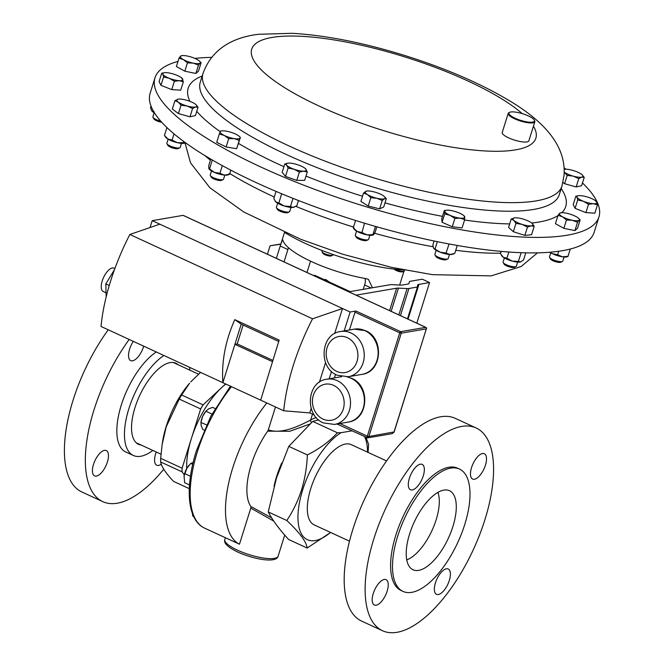 <?xml version="1.0" encoding="UTF-8"?>
<svg xmlns="http://www.w3.org/2000/svg" width="666" height="666" viewBox="0 0 666 666"><rect width="100%" height="100%" fill="white"/><g stroke="black" fill="none" stroke-linecap="round" stroke-linejoin="round"><path stroke-width="1" d="M372.494 287.754L368.44 279.404L365.717 278.571A62.812 16.175 -162.6 0 1 311.605 261.655A62.812 16.175 -162.6 0 1 282.933 240.368L282.634 239.802L280.869 243.989L276.365 258.358M508.857 113.253A13.403 3.455 17.4 0 0 521.395 120.579A13.403 3.455 17.4 0 0 534.507 120.871A13.403 3.455 17.4 0 0 534.282 120.046A13.403 3.455 17.4 0 0 522.71 113.769A13.403 3.455 17.4 0 0 509.632 112.321A13.403 3.455 17.4 0 0 508.857 113.253M534.282 120.046L534.648 120.688A13.961 3.596 -162.6 0 1 534.881 121.545A13.961 3.596 -162.6 0 1 534.84 121.753A13.961 3.596 -162.6 0 1 520.829 121.129A13.961 3.596 -162.6 0 1 508.158 113.611A13.961 3.596 -162.6 0 1 508.2 113.403A13.961 3.596 -162.6 0 1 508.974 112.637L509.632 112.321M534.84 121.753L528.862 140.834A13.961 3.596 -162.6 0 1 514.851 140.21A13.961 3.596 -162.6 0 1 502.181 132.692A13.961 3.596 -162.6 0 1 502.222 132.484L508.2 113.403M582.467 182.975A232.634 59.923 -162.6 0 1 599.616 213.503A232.634 59.923 -162.6 0 1 598.959 216.933A232.634 59.923 -162.6 0 1 365.492 206.535A232.634 59.923 -162.6 0 1 154.321 81.227A232.634 59.923 -162.6 0 1 154.987 77.797A232.634 59.923 -162.6 0 1 177.989 61.414M436.155 250.299L434.881 254.37A6.976 1.798 17.4 0 0 434.981 254.903L435.88 256.485A5.594 1.44 17.4 0 0 438.611 258.325A5.594 1.44 17.4 0 0 446.17 259.707L447.818 258.924A6.976 1.798 17.4 0 0 448.201 258.541L449.475 254.479M434.981 254.903A6.976 1.798 17.4 0 0 438.386 257.193A6.976 1.798 17.4 0 0 447.818 258.924M550.749 252.83L549.467 256.893A6.976 1.798 17.4 0 0 549.567 257.426L550.474 259.016A5.594 1.44 17.4 0 0 557.284 262.146A5.594 1.44 17.4 0 0 560.755 262.238L562.404 261.447A6.976 1.798 17.4 0 0 562.787 261.064L564.06 257.001M549.567 257.426A6.976 1.798 17.4 0 0 558.066 261.338A6.976 1.798 17.4 0 0 562.404 261.447M277.322 209.232A5.594 1.44 17.4 0 0 277.397 209.415A5.594 1.44 17.4 0 0 277.531 209.607A5.594 1.44 17.4 0 0 282.509 212.121A5.594 1.44 17.4 0 0 287.687 212.637L289.335 211.846A6.976 1.798 17.4 0 0 289.718 211.463L290.992 207.401M277.672 203.23L276.398 207.293A6.976 1.798 17.4 0 0 276.498 207.825A6.976 1.798 17.4 0 0 276.665 208.067A6.976 1.798 17.4 0 0 282.867 211.205A6.976 1.798 17.4 0 0 289.335 211.846M210.248 174.983A6.976 1.798 17.4 0 0 210.231 175.016A6.976 1.798 17.4 0 0 210.331 175.549L211.239 177.139A5.594 1.44 17.4 0 0 216.067 179.762A5.594 1.44 17.4 0 0 221.52 180.361L223.168 179.57A6.976 1.798 17.4 0 0 223.543 179.221A6.976 1.798 17.4 0 0 223.551 179.196A6.976 1.798 17.4 0 0 223.56 179.162M210.331 175.549A6.976 1.798 17.4 0 0 216.358 178.821A6.976 1.798 17.4 0 0 223.168 179.57M504.345 257.933L503.071 261.996A6.976 1.798 17.4 0 0 503.163 262.529L504.07 264.119A5.594 1.44 17.4 0 0 508.799 266.708A5.594 1.44 17.4 0 0 514.36 267.341L516 266.558A6.976 1.798 17.4 0 0 516.391 266.175L517.665 262.113M503.163 262.529A6.976 1.798 17.4 0 0 509.065 265.767A6.976 1.798 17.4 0 0 516 266.558M356.56 231.094L355.286 235.156A6.976 1.798 17.4 0 0 355.378 235.689L356.285 237.279A5.594 1.44 17.4 0 0 357.401 238.27A5.594 1.44 17.4 0 0 362.437 240.268A5.594 1.44 17.4 0 0 366.575 240.501L368.215 239.71A6.976 1.798 17.4 0 0 368.606 239.327L369.88 235.265M355.378 235.689A6.976 1.798 17.4 0 0 356.776 236.93A6.976 1.798 17.4 0 0 363.062 239.419A6.976 1.798 17.4 0 0 368.215 239.71M168.14 139.177L166.866 143.248A6.976 1.798 17.4 0 0 166.966 143.781L167.865 145.363A5.594 1.44 17.4 0 0 172.319 147.869A5.594 1.44 17.4 0 0 177.847 148.693A5.594 1.44 17.4 0 0 178.155 148.593L179.803 147.802A6.976 1.798 17.4 0 0 180.186 147.419L181.46 143.356M166.966 143.781A6.976 1.798 17.4 0 0 172.519 146.895A6.976 1.798 17.4 0 0 179.412 147.935A6.976 1.798 17.4 0 0 179.803 147.802M154.162 112.745L152.889 116.816A6.976 1.798 17.4 0 0 152.989 117.349L153.888 118.931A5.594 1.44 17.4 0 0 161.746 122.253M152.989 117.349A6.976 1.798 17.4 0 0 160.706 121.087M154.987 77.797L150.125 93.298A232.634 59.923 17.4 0 0 211.122 159.307A232.634 59.923 17.4 0 0 446.628 243.506A232.634 59.923 17.4 0 0 594.097 232.426L598.959 216.933M285.09 232.742A88.403 22.769 17.4 0 0 369.289 264.81A88.403 22.769 17.4 0 0 403.688 269.913M322.252 250.574L321.986 251.415A5.819 1.499 17.4 0 0 322.069 251.856L322.868 253.263A4.587 1.182 17.4 0 0 326.09 255.17A4.587 1.182 17.4 0 0 330.561 256.06A4.587 1.182 17.4 0 0 331.302 255.91L332.767 255.211A5.819 1.499 17.4 0 0 333.083 254.895L333.183 254.562M322.069 251.856A5.819 1.499 17.4 0 0 326.157 254.27A5.819 1.499 17.4 0 0 331.826 255.394A5.819 1.499 17.4 0 0 332.767 255.211M394.255 269.097L394.264 269.131A4.587 1.182 17.4 0 0 394.463 269.389A4.587 1.182 17.4 0 0 398.593 271.387A4.587 1.182 17.4 0 0 402.705 271.77L404.162 271.07A5.819 1.499 17.4 0 0 404.487 270.754L404.687 270.105M395.479 269.239A5.819 1.499 17.4 0 0 404.162 271.07M329.004 281.868L325.649 279.454L324.275 279.687M105.802 292.682L103.238 291.5A12.862 5.578 -65.2 0 1 102.839 279.196A12.862 5.578 -65.2 0 1 112.346 267.957A12.862 5.578 -65.2 0 1 114.019 268.14L114.885 268.54M437.912 492.374A40.476 17.557 -65.2 0 1 438.569 494.547A40.476 17.557 -65.2 0 1 436.155 519.763A40.476 17.557 -65.2 0 1 408.832 558.974A40.476 17.557 -65.2 0 1 406.751 559.881M386.546 460.93L351.265 444.647A44.197 19.172 114.8 0 0 310.764 488.553A44.197 19.172 114.8 0 0 314.227 524.916L349.5 541.192M364.618 436.738A60.481 26.24 -65.2 0 1 367.532 452.156M365.975 437.362L368.623 444.413L368.048 452.397M330.486 532.417A60.481 26.24 -65.2 0 1 302.672 489.943A60.481 26.24 -65.2 0 1 341.1 432.692L351.856 430.844M330.602 532.475L307.168 548.043C306.31 541.616 299.525 532.442 286.813 520.512C293.073 511.088 297.993 500.849 301.59 489.801C304.978 478.488 306.909 466.866 307.359 454.928L288.794 446.362L312.745 421.395L318.648 419.896M273.743 521.087L250.782 508.116A2.231 0.966 114.8 0 0 250.799 506.451A55.827 24.217 -65.2 0 1 251.24 464.743A55.827 24.217 -65.2 0 1 267.649 431.185A2.231 0.966 114.8 0 0 268.306 429.845C282.484 434.915 301.44 424.65 310.656 420.038A2.231 1.715 -119.9 0 0 311.546 422.427M231.51 386.688A93.049 40.368 114.8 0 0 197.411 451.623A93.049 40.368 114.8 0 0 204.687 528.163L239.469 544.205L250.782 508.116M286.813 520.512L268.248 511.946L276.432 478.188L288.794 446.362M309.54 424.192L289.727 431.277L267.649 431.185M239.469 544.205A93.049 40.368 -65.2 0 1 232.734 467.923A93.049 40.368 -65.2 0 1 266.833 402.988M186.73 468.531A60.481 26.24 -65.2 0 1 191.375 438.578A60.481 26.24 -65.2 0 1 221.553 387.704A60.481 26.24 -65.2 0 1 225.832 384.066M162.154 444.463L162.571 441.741A58.408 25.341 -65.2 0 1 166.225 426.315A58.408 25.341 -65.2 0 1 189.585 383.208L181.651 394.996A68.49 29.712 114.8 0 0 179.229 399.067L166.167 426.948L162.154 444.463L160.664 458.316A68.49 29.712 114.8 0 0 160.656 461.971C161.513 466.791 165.834 473.276 173.61 481.41L189.294 488.653M200.566 372.411L190.709 381.909M225.583 383.949L203.072 404.886A68.49 29.712 114.8 0 0 200.657 408.957L182.093 468.206A68.49 29.712 114.8 0 0 182.084 471.861L184.274 474.825M203.072 404.886L181.651 394.996M160.656 461.971L182.084 471.861M182.093 468.206L160.664 458.316M179.229 399.067L200.657 408.957M206.535 424.833L200.941 422.485L201.057 421.686A10.456 4.537 -65.2 0 1 202.672 416.4L205.902 411.205A10.456 4.537 114.8 0 0 202.672 416.4L200.974 422.269L201.099 425.482L202.755 429.412L204.162 430.061M211.988 414.052L205.902 411.238L208.491 408.949L212.604 407.367L215.101 408.516M189.036 465.251A10.456 4.537 114.8 0 0 188.919 465.384A10.456 4.537 114.8 0 0 186.946 468.165A10.456 4.537 114.8 0 0 184.082 475.865A10.456 4.537 114.8 0 0 184.074 475.949M189.502 484.948L184.673 482.725L184.057 476.023L186.946 468.165L190.726 463.436L193.123 462.537M192.699 464.344L190.726 463.436M190.459 476.257L184.698 473.593M307.359 454.928C319.48 448.809 329.495 441.433 337.404 432.775L312.745 421.395M307.168 548.043L288.603 539.477C279.062 529.029 272.277 519.846 268.248 511.946M337.404 432.775L341.1 432.692M275.474 406.976L268.306 429.845M250.799 506.451L271.645 517.882M356.094 295.163L396.611 288.203A9.307 2.398 -162.6 0 1 398.435 288.128L407.093 288.569A9.307 2.398 17.4 0 0 408.916 288.495L417.449 287.029L417.64 285.223A9.307 2.398 -162.6 0 1 417.665 285.106A9.307 2.398 -162.6 0 1 418.931 284.374L429.553 282.55L422.311 279.204L410.522 281.227A9.307 2.398 17.4 0 0 409.257 281.959A9.307 2.398 17.4 0 0 409.232 282.076L409.107 283.241A9.307 2.398 -162.6 0 1 409.082 283.366A9.307 2.398 -162.6 0 1 407.808 284.091L402.372 285.031A9.307 2.398 -162.6 0 1 400.549 285.098L391.891 284.665A9.307 2.398 17.4 0 0 390.068 284.74L350.091 291.6L314.71 275.274L313.47 275.483M429.553 282.55L416.816 323.185M417.449 287.029L407.467 318.872M106.169 296.919L105.819 283.916L109.266 285.506M105.819 283.916L114.494 269.605M243.132 325.033L237.213 343.931L272.802 360.356M278.746 341.475L241.217 324.151L234.898 344.33L272.402 361.638M237.213 343.931L234.898 344.33L222.869 382.7L283.724 410.789A131.202 56.918 -65.2 0 1 312.545 318.798L342.507 308.5L334.64 333.583M150.041 227.539L152.198 220.662L159.807 224.176L129.853 234.482A131.202 56.918 -65.2 0 0 101.024 326.465L222.869 382.7C221.412 361.846 225.383 340.825 234.782 319.647L241.217 324.151M260.664 400.141L279.171 340.135L234.782 319.647M152.198 220.662L183.083 215.359A1.165 0.508 -65.2 0 1 183.233 215.376A1.165 0.508 -65.2 0 1 183.341 215.484M325.574 362.529L319.414 382.184M311.197 408.391L309.782 412.912L283.724 410.789M159.807 224.176L350.116 312.013L355.927 311.014L400.649 331.651A1.165 1.007 80.3 0 1 401.265 333.166L368.881 436.505L394.031 431.943M129.853 234.482L312.545 318.798M334.415 377.897L335.514 374.392M349.434 329.986L355.011 312.188A1.165 0.508 -65.2 0 1 355.927 311.014M350.116 312.013L344.205 330.885M331.502 371.412L329.187 378.788M309.782 412.912L314.294 414.993M339.918 423.509L367.349 436.163L366.883 437.67L368.881 436.505L367.349 436.163L399.733 332.825L355.011 312.188M367.624 437.878L337.029 424.001M426.39 328.579L394.114 432.109L392.157 433.666L393.956 432.201L426.34 328.862L401.265 333.166L399.733 332.825A1.165 0.508 114.8 0 1 400.649 331.651L425.724 327.347L183.083 215.359M364.543 223.218L361.954 232.509L357.209 231.46A10.456 2.697 -162.6 0 1 354.079 229.079L353.363 228.03M365.234 223.418L364.777 223.51M281.643 193.756L278.904 202.947L275.949 202.031A10.456 2.697 -162.6 0 1 275.191 201.215A10.456 2.697 -162.6 0 1 275.125 201.115M449.05 243.964L446.062 253.03L440.193 252.198A10.456 2.697 -162.6 0 1 433.674 248.293A10.456 2.697 -162.6 0 1 433.666 248.276L440.193 252.198A10.456 2.697 -162.6 0 0 450.008 254.512L446.062 253.03M150.999 106.061L150.491 107.701L151.681 110.739A10.456 2.697 -162.6 0 1 151.665 110.714A10.456 2.697 -162.6 0 0 151.94 111.064L154.196 111.855M166.925 127.547L164.46 135.398L167.865 139.019A10.456 2.697 -162.6 0 1 165.659 137.171L164.46 135.398M174.017 133.874L172.078 140.06L167.865 139.019A10.456 2.697 -162.6 0 0 177.347 142.682L185.373 142.682M172.078 140.06L177.347 142.682A10.456 2.697 -162.6 0 0 184.64 143.123L184.882 143.015M183.791 141.533L183.416 142.724M353.996 227.855L353.271 227.839L357.209 231.46A10.456 2.697 -162.6 0 0 367.033 234.865L361.954 232.509M355.577 220.471L353.271 227.839M375.482 226.423L372.91 234.648L367.033 234.865A10.456 2.697 -162.6 0 0 373.06 235.031L373.293 234.94M373.634 234.665L372.91 234.648L373.634 234.665L375.174 232.118L376.831 226.806M501.182 251.39L500.466 253.679L503.271 257.251L506.884 258.241L512.254 261.105L518.423 261.388L521.145 252.697M508.841 252.014L506.884 258.241M525.774 252.839L523.543 259.965L520.579 261.963L518.423 261.388M520.579 261.963A10.456 2.697 -162.6 0 0 520.845 261.88L520.87 261.863A10.456 2.697 -162.6 0 1 520.845 261.88L520.579 261.963A10.456 2.697 -162.6 0 1 512.254 261.105A10.456 2.697 -162.6 0 1 503.271 257.251A10.456 2.697 -162.6 0 1 501.864 255.927L501.39 255.228M210.772 159.107L208.808 165.384L208.774 168.406L209.557 168.848L208.774 168.406M212.321 160.006L209.557 168.848L214.335 172.361A10.456 2.697 -162.6 0 1 209.024 168.948A10.456 2.697 -162.6 0 1 208.958 168.839M222.319 165.634L219.922 173.302L214.335 172.361A10.456 2.697 -162.6 0 0 224.325 175.083L229.537 174.292L228.763 173.851M219.922 173.302L224.325 175.083A10.456 2.697 -162.6 0 0 228.013 174.892L229.387 174.367M230.827 170.171L229.537 174.292M276.04 191.4L273.801 198.543L275.949 202.031A10.456 2.697 -162.6 0 0 284.274 206.019L278.904 202.947M292.998 198.368L290.443 206.51L284.274 206.019A10.456 2.697 -162.6 0 0 293.256 207.384L296.87 205.677L298.485 200.533M290.443 206.51L293.256 207.384A10.456 2.697 -162.6 0 0 294.172 207.168L294.405 207.084M550.124 252.223L552.439 253.721L557.642 254.737L562.429 256.81L568.015 256.31L570.304 249.026M558.732 251.265L557.642 254.737M434.107 241L432.867 244.955L433.591 248.168M437.354 241.675L435.123 248.801M454.761 253.413L452.655 254.245A10.456 2.697 -162.6 0 1 450.008 254.512L454.761 253.413L457.259 245.446M154.529 112.954A10.456 2.697 -162.6 0 1 151.94 111.064M567.915 256.51L567.249 256.768A10.456 2.697 -162.6 0 1 562.429 256.81A10.456 2.697 -162.6 0 1 552.439 253.721A10.456 2.697 -162.6 0 1 549.825 252.248M181.635 55.778L180.586 56.119A10.456 2.697 17.4 0 1 181.86 55.636A10.456 2.697 17.4 0 1 187.437 56.061A10.456 2.697 -162.6 0 1 197.186 59.532A10.456 2.697 -162.6 0 1 199.559 61.18A10.456 2.697 -162.6 0 1 200.083 63.07L201.132 62.729L198.518 71.071L195.887 73.468L184.823 71.187L176.39 66.517L179.004 58.175L183.491 59.657A10.456 2.697 -162.6 0 1 180.586 56.119L179.004 58.175M198.043 107.209L195.438 115.551L189.976 116.825L178.421 113.57L172.319 109.041L174.933 100.699L178.255 102.106L181.035 105.236L187.079 106.002A10.456 2.697 -162.6 0 1 178.255 102.106A10.456 2.697 17.4 0 1 177.93 99.201A10.456 2.697 -162.6 0 1 178.28 99.134A10.456 2.697 -162.6 0 1 186.438 100.191A10.456 2.697 -162.6 0 1 195.271 104.079A10.456 2.697 -162.6 0 1 195.987 104.679A10.456 2.697 -162.6 0 1 195.588 106.993A10.456 2.697 -162.6 0 1 187.079 106.002L192.591 108.491L195.588 106.993L198.043 107.209L195.987 104.679M534.199 226.373L531.585 234.715L524.85 235.389L513.344 231.726L508.574 227.381L511.188 219.047L513.844 220.354A10.456 2.697 -162.6 0 1 514.485 217.89A10.456 2.697 -162.6 0 1 514.826 217.84A10.456 2.697 -162.6 0 1 523.951 219.339A10.456 2.697 -162.6 0 1 532.092 223.343A10.456 2.697 -162.6 0 1 532.192 223.435A10.456 2.697 -162.6 0 1 531.102 225.857L534.199 226.373L532.092 223.343M239.352 136.455L240.393 137.446L236.646 148.693L226.107 146.97L216.716 142.341L219.33 134.008L224.292 135.456L228.721 138.628L234.257 138.628A10.456 2.697 -162.6 0 1 224.292 135.456A10.456 2.697 17.4 0 1 220.171 131.693A10.456 2.697 -162.6 0 1 221.653 130.902A10.456 2.697 -162.6 0 1 226.007 131.102A10.456 2.697 -162.6 0 1 235.972 134.274A10.456 2.697 -162.6 0 1 239.352 136.455A10.456 2.697 -162.6 0 1 240.093 138.037A10.456 2.697 -162.6 0 1 234.257 138.628L239.252 140.351L240.093 138.037M580.161 219.88L577.547 228.213L574.916 230.611L563.852 228.338L555.419 223.668L558.033 215.326L562.52 216.808A10.456 2.697 -162.6 0 1 559.615 213.27A10.456 2.697 -162.6 0 1 560.889 212.779A10.456 2.697 -162.6 0 1 566.466 213.203A10.456 2.697 -162.6 0 1 576.215 216.683A10.456 2.697 -162.6 0 1 578.596 218.331A10.456 2.697 -162.6 0 1 579.12 220.221L580.161 219.88L578.596 218.331M194.863 58.4A232.634 59.923 -162.6 0 1 211.613 57.368M564.11 167.832A232.634 59.923 -162.6 0 1 565.967 169.197M464.702 219.572L462.087 227.914L452.264 226.773L442.074 222.269L441.7 218.914L444.314 210.581L444.771 211.397A10.456 2.697 -162.6 0 1 446.295 210.256A10.456 2.697 -162.6 0 1 449.492 210.29A10.456 2.697 -162.6 0 1 459.498 213.112A10.456 2.697 -162.6 0 1 464.002 215.801A10.456 2.697 -162.6 0 1 464.785 217.033A10.456 2.697 -162.6 0 1 460.056 218.14L464.702 219.572L464.327 216.217M307.284 172.011L304.67 180.353L296.761 180.419L285.506 176.407L282.151 172.328L284.765 163.994L286.713 165.168A10.456 2.697 -162.6 0 1 287.812 163.178A10.456 2.697 -162.6 0 1 288.994 163.095A10.456 2.697 -162.6 0 1 298.576 165.06A10.456 2.697 -162.6 0 1 305.519 168.731A10.456 2.697 -162.6 0 1 305.877 169.114A10.456 2.697 -162.6 0 1 303.596 171.187A10.456 2.697 -162.6 0 1 294.014 169.222L299.375 172.086L303.596 171.187L307.284 172.011L305.519 168.731M597.469 204.828L596.794 202.089A10.456 2.697 17.4 0 1 593.264 203.696A10.456 2.697 -162.6 0 1 583.383 201.282L588.519 204.287L593.264 203.696L597.469 204.828L594.855 213.162L585.913 212.621L575.091 208.333L573.218 204.579L575.832 196.245L577.039 197.261A10.456 2.697 -162.6 0 1 578.438 195.712A10.456 2.697 -162.6 0 1 580.569 195.654A10.456 2.697 -162.6 0 1 590.451 198.068A10.456 2.697 -162.6 0 1 596.145 201.257A10.456 2.697 -162.6 0 1 596.794 202.089L596.145 201.257M386.322 198.659L383.708 206.993L379.628 208.849L368.215 206.06L360.889 201.415L363.503 193.073L367.432 194.539A10.456 2.697 -162.6 0 1 365.809 191.292A10.456 2.697 -162.6 0 1 366.7 191.042A10.456 2.697 -162.6 0 1 373.551 191.758A10.456 2.697 -162.6 0 1 382.925 195.471A10.456 2.697 -162.6 0 1 384.407 196.595A10.456 2.697 -162.6 0 1 384.548 198.718A10.456 2.697 -162.6 0 1 376.806 198.252L382.242 200.508L384.548 198.718L386.322 198.659L384.407 196.595M164.302 72.702A10.456 2.697 17.4 0 1 166.442 72.644A10.456 2.697 -162.6 0 1 176.324 75.058A10.456 2.697 -162.6 0 1 182.009 78.247A10.456 2.697 -162.6 0 1 182.667 79.079A10.456 2.697 -162.6 0 1 179.137 80.686L183.333 81.818L180.719 90.151L171.778 89.61L160.964 85.323L159.082 81.568L161.696 73.235L162.904 74.251L163.578 76.981L169.256 78.272A10.456 2.697 -162.6 0 1 162.904 74.251A10.456 2.697 17.4 0 1 164.302 72.702L161.696 73.235M564.194 169.331A10.456 2.697 -162.6 0 1 564.46 169.281A10.456 2.697 -162.6 0 1 572.618 170.338A10.456 2.697 -162.6 0 1 581.451 174.226A10.456 2.697 17.4 0 1 582.167 174.825A10.456 2.697 17.4 0 1 581.768 177.139A10.456 2.697 -162.6 0 1 573.268 176.149L578.771 178.638L581.768 177.139L584.232 177.356L581.618 185.697L576.157 186.971L564.602 183.716L562.953 182.484M450.05 215.326A10.456 2.697 -162.6 0 1 444.771 211.397L444.68 213.936L450.05 215.326A10.456 2.697 17.4 0 0 460.056 218.14L454.878 218.431L450.05 215.326M446.295 210.256L444.314 210.581M442.074 222.269L444.68 213.936M452.264 226.773L454.878 218.431M572.269 220.28A10.456 2.697 -162.6 0 1 562.52 216.808L566.466 220.005L572.269 220.28A10.456 2.697 17.4 0 0 579.12 220.221L577.53 222.278L572.269 220.28M560.664 212.929L559.615 213.27L558.033 215.326M563.852 228.338L566.466 220.005M574.916 230.611L577.53 222.278M286.713 165.168A10.456 2.697 17.4 0 0 294.014 169.222L288.12 168.073L286.713 165.168M287.737 163.195L284.765 163.994M285.506 176.407L288.12 168.073M296.761 180.419L299.375 172.086M220.471 131.102L219.33 134.008M236.646 148.693L239.252 140.351M226.107 146.97L228.721 138.628M583.383 201.282A10.456 2.697 -162.6 0 1 577.039 197.261L577.705 199.991L583.383 201.282M596.794 202.089L595.587 201.074M578.23 195.746L575.832 196.245M575.091 208.333L577.705 199.991M585.913 212.621L588.519 204.287M521.977 224.359A10.456 2.697 -162.6 0 1 513.844 220.354L515.959 223.393L521.977 224.359A10.456 2.697 17.4 0 0 531.102 225.857L527.464 227.056L521.977 224.359M514.826 217.84L511.188 219.047M513.344 231.726L515.959 223.393M524.85 235.389L527.464 227.056M367.432 194.539A10.456 2.697 17.4 0 0 376.806 198.252L370.829 197.719L367.432 194.539M366.566 191.067L363.503 193.073M368.215 206.06L370.829 197.719M379.628 208.849L382.242 200.508M178.28 99.134L174.933 100.699M189.976 116.825L192.591 108.491M178.421 113.57L181.035 105.236M179.137 80.686A10.456 2.697 -162.6 0 1 169.256 78.272L174.392 81.277L179.137 80.686M183.333 81.818L182.009 78.247M182.667 79.079L181.46 78.064M171.778 89.61L174.392 81.277M160.964 85.323L163.578 76.981M193.24 63.128A10.456 2.697 -162.6 0 1 183.491 59.657L187.437 62.854L193.24 63.128L198.501 65.126L200.083 63.07A10.456 2.697 -162.6 0 1 193.24 63.128M201.132 62.729L199.559 61.18M184.823 71.187L187.437 62.854M195.887 73.468L198.501 65.126M564.219 172.103L567.216 175.383L573.268 176.149A10.456 2.697 -162.6 0 1 564.435 172.253A10.456 2.697 -162.6 0 1 564.227 172.086M584.232 177.356L582.167 174.825M564.602 183.716L567.216 175.383M576.157 186.971L578.771 178.638M267.432 254.237L270.071 245.804L280.869 243.972M280.802 244.189L270.071 245.804M288.386 247.635A9.307 4.038 -65.2 0 1 287.895 249.55L284.024 261.896M363.261 289.344L364.627 284.965A9.307 4.038 114.8 0 0 365.051 278.721L364.918 278.43M306.976 272.486L310.531 261.155M404.004 271.154L399.642 285.056M193.623 516.375L192.641 515.925L192.532 513.786M409.607 533.957A43.531 18.881 114.8 0 0 413.261 569.88A43.531 18.881 114.8 0 0 452.897 526.531A43.531 18.881 114.8 0 0 449.733 490.834A43.531 18.881 114.8 0 0 409.607 533.957M471.553 467.582A13.961 6.052 114.8 0 0 472.644 479.07A13.961 6.052 114.8 0 0 485.431 465.201A13.961 6.052 114.8 0 0 484.34 453.721A13.961 6.052 114.8 0 0 471.553 467.582M409.382 478.255A13.961 6.052 114.8 0 0 410.481 489.743A13.961 6.052 114.8 0 0 423.268 475.874A13.961 6.052 114.8 0 0 422.177 464.393A13.961 6.052 114.8 0 0 409.382 478.255M373.26 593.531A13.961 6.052 114.8 0 0 374.35 605.011A13.961 6.052 114.8 0 0 387.146 591.142A13.961 6.052 114.8 0 0 386.055 579.661A13.961 6.052 114.8 0 0 373.26 593.531M435.431 582.858A13.961 6.052 114.8 0 0 436.521 594.338A13.961 6.052 114.8 0 0 449.309 580.469A13.961 6.052 114.8 0 0 448.218 568.989A13.961 6.052 114.8 0 0 435.431 582.858M476.14 427.98L455.203 418.315A111.663 48.443 114.8 0 0 352.888 529.237A111.663 48.443 114.8 0 0 361.621 621.087L382.559 630.752A111.663 48.443 114.8 0 0 484.873 519.83A111.663 48.443 114.8 0 0 476.14 427.98A111.663 48.443 114.8 0 0 373.826 538.902A111.663 48.443 114.8 0 0 382.559 630.752M459.482 469.072L457.575 468.198A67.366 29.229 114.8 0 0 395.845 535.114A67.366 29.229 114.8 0 0 401.115 590.534L403.022 591.416A67.366 29.229 114.8 0 0 464.751 524.492A67.366 29.229 114.8 0 0 459.482 469.072A67.366 29.229 114.8 0 0 397.752 535.997A67.366 29.229 114.8 0 0 403.022 591.416M178.205 364.777A44.647 19.372 114.8 0 0 175.657 363.12A44.647 19.372 114.8 0 0 170.105 362.604A44.647 19.372 114.8 0 0 137.221 401.29A44.647 19.372 114.8 0 0 138.245 444.18A44.647 19.372 114.8 0 0 141.159 445.038M156.269 452.014A13.961 6.052 114.8 0 0 156.768 465.226A13.961 6.052 114.8 0 0 158.583 465.417A13.961 6.052 114.8 0 0 161.297 464.169M104.479 450.358A13.961 6.052 114.8 0 0 94.164 462.545A13.961 6.052 114.8 0 0 94.597 475.899A13.961 6.052 114.8 0 0 96.412 476.09A13.961 6.052 114.8 0 0 106.735 463.902A13.961 6.052 114.8 0 0 106.302 450.549A13.961 6.052 114.8 0 0 104.479 450.358M133.317 341.367A13.961 6.052 114.8 0 0 130.719 360.631A13.961 6.052 114.8 0 0 132.542 360.822A13.961 6.052 114.8 0 0 143.698 346.162M189.619 367.357A56.951 24.709 -65.2 0 1 189.868 370.163M152.83 450.424A56.951 24.709 -65.2 0 1 140.751 456.277A56.951 24.709 -65.2 0 1 133.342 455.469A56.951 24.709 -65.2 0 1 128.638 409.448A56.951 24.709 -65.2 0 1 163.886 355.478M163.736 469.205A111.663 48.443 -65.2 0 1 117.324 503.213A111.663 48.443 -65.2 0 1 102.797 501.64A111.663 48.443 -65.2 0 1 129.179 339.46M102.797 501.64L81.868 491.974A111.663 48.443 -65.2 0 1 108.242 329.795M133.342 455.469L125.732 451.956A56.951 24.709 -65.2 0 1 121.021 405.935A56.951 24.709 -65.2 0 1 156.269 351.964M199.733 84.932A188.112 48.452 -162.6 0 1 200.275 82.151L202.964 73.576A188.112 48.452 -162.6 0 0 202.422 76.349A188.112 48.452 -162.6 0 0 373.185 177.68A188.112 48.452 -162.6 0 0 561.971 186.08L559.282 194.663A188.112 48.452 -162.6 0 1 370.496 186.255A188.112 48.452 -162.6 0 1 199.733 84.932M189.927 101.349A197.827 50.957 -162.6 0 1 187.629 91.125A197.827 50.957 -162.6 0 1 202.181 76.057M561.188 188.57A197.827 50.957 -162.6 0 1 566.308 203.605A197.827 50.957 -162.6 0 1 561.804 212.695M533.441 126.215A148.884 38.353 -162.6 0 1 536.297 135.981A148.884 38.353 -162.6 0 1 390.584 132.767A148.884 38.353 -162.6 0 1 251.307 51.332A148.884 38.353 -162.6 0 1 363.669 45.746A148.884 38.353 -162.6 0 1 522.236 113.62M204.645 155.444A188.112 48.452 17.4 0 0 210.431 160.19M229.778 173.526A188.112 48.452 17.4 0 0 236.438 177.531A188.112 48.452 17.4 0 0 274.284 197.011M340.609 376.831L341.658 376.681A22.944 19.805 -99.7 0 0 340.609 376.831L326.731 379.212A22.944 19.805 80.3 0 1 337.246 380.669A22.944 19.805 80.3 0 1 350.466 404.578A22.944 19.805 80.3 0 1 334.499 424.433L348.376 422.053A22.944 19.805 -99.7 0 0 364.352 402.197A22.944 19.805 -99.7 0 0 351.124 378.288A22.944 19.805 -99.7 0 0 346.936 376.923M354.362 329.137L340.476 331.518A22.944 19.805 80.3 0 1 350.99 332.983A22.944 19.805 80.3 0 1 364.21 356.884A22.944 19.805 80.3 0 1 348.243 376.748L362.121 374.359A22.944 19.805 -99.7 0 0 378.097 354.503A22.944 19.805 -99.7 0 0 364.868 330.594A22.944 19.805 -99.7 0 0 354.362 329.137L365.476 330.661C384.382 338.145 382.201 371.919 362.121 374.359M333.583 385.356A18.29 15.793 -99.7 0 0 313.336 395.313A18.29 15.793 -99.7 0 0 323.018 419.089A18.29 15.793 -99.7 0 0 343.265 409.132A18.29 15.793 -99.7 0 0 333.583 385.356M347.327 337.67A18.29 15.793 -99.7 0 0 327.081 347.627A18.29 15.793 -99.7 0 0 336.763 371.395A18.29 15.793 -99.7 0 0 357.009 361.438A18.29 15.793 -99.7 0 0 347.327 337.67M237.587 550.216A27.914 7.193 17.4 0 0 278.105 556.185C276.473 563.461 253.879 559.382 237.762 552.056C225.141 545.904 223.976 542.207 224.833 539.485A27.914 7.193 17.4 0 0 237.587 550.216M274.042 486.305A55.827 24.217 -65.2 0 1 276.631 476.465A55.827 24.217 -65.2 0 1 281.776 462.92M312.496 414.16L310.656 420.038A58.067 25.191 -65.2 0 1 316.25 417.549M418.931 284.374L408.042 319.131M408.916 288.495L400.416 315.617M407.093 288.569L398.842 314.893M398.435 288.128L391.158 311.338M396.611 288.203L389.585 310.614M183.233 215.376L425.874 327.364A1.165 1.165 0 0 1 426.498 328.771L426.34 328.862A1.165 1.007 80.3 0 0 425.724 327.347A1.165 0.508 -65.2 0 1 425.874 327.364A1.165 0.508 -65.2 0 1 426.024 327.555M295.837 206.36A188.112 48.452 17.4 0 0 353.513 227.064M374.558 233.267A188.112 48.452 17.4 0 0 433.116 246.761M455.744 250.283A188.112 48.452 17.4 0 0 500.632 253.163M557.925 215.676A197.827 50.957 -162.6 0 1 531.726 223.035M509.665 223.918A197.827 50.957 -162.6 0 1 464.56 220.021M442.499 216.358A197.827 50.957 -162.6 0 1 384.998 202.88M362.512 196.237A197.827 50.957 -162.6 0 1 306.01 176.09M283.924 166.675A197.827 50.957 -162.6 0 1 238.52 143.44M220.188 131.652A197.827 50.957 -162.6 0 1 196.753 111.339M287.895 249.55L280.236 246.012M371.17 287.987L364.627 284.965M284.474 232.476L280.869 243.989M561.971 186.08L564.06 175.366C566.341 143.939 541.092 120.105 511.563 102.006C482.384 84.241 446.986 68.806 405.369 55.703C363.919 42.815 326.232 35.348 292.316 33.3L258.375 34.291C239.435 36.638 213.386 44.564 202.964 73.576M210.231 175.016L211.505 170.954M537.47 252.855L521.162 266.517L491.075 275.89L432.392 274.65L391.608 267.366L342.732 254.212L300.824 239.31L243.781 211.996L209.848 187.712L190.551 162.879L185.015 142.94M347.194 376.898L351.731 378.355C370.637 385.839 368.456 419.605 348.376 422.053M326.731 379.212C306.651 381.66 304.47 415.426 323.376 422.91L334.499 424.433M340.476 331.518C320.396 333.966 318.223 367.74 337.121 375.224L348.243 376.748M198.493 374.142L173.252 362.487M408.832 558.974L406.776 560.014M278.105 556.185L284.715 535.098M230.436 386.197L210.797 416.275L196.387 450.765C184.748 487.462 187.179 520.312 204.687 528.163M224.833 539.485L225.383 537.72M438.569 494.547L438.028 492.307M160.989 454.187L136.205 442.757M392.157 433.666L367.649 437.87M223.551 179.196L224.825 175.125M277.397 209.415L276.498 207.825M464.002 215.801L464.535 216.317M560.889 212.779L560.297 212.87M221.653 130.902L220.454 131.094M578.438 195.712L577.872 195.804M181.86 55.636L181.269 55.728"/></g></svg>
